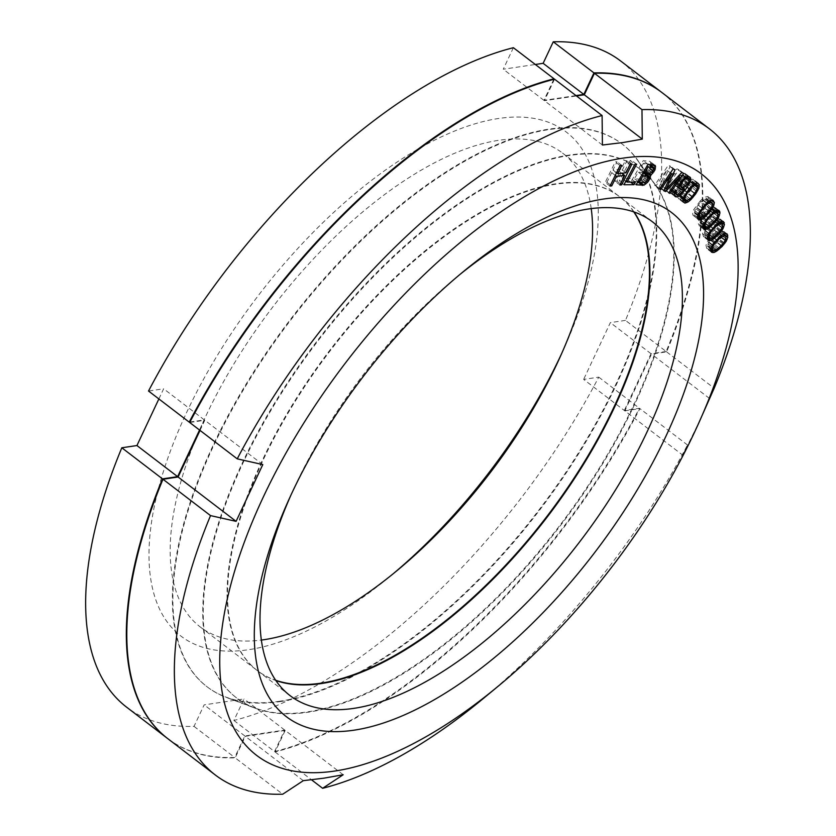 <?xml version="1.0" encoding="UTF-8"?>
<svg xmlns="http://www.w3.org/2000/svg" width="836" height="836" viewBox="0 0 836 836"><rect width="100%" height="100%" fill="white"/><g stroke="black" fill="none" stroke-linecap="round" stroke-linejoin="round"><path stroke-width="0.63" stroke-dasharray="4.18 3.13" d="M233.902 720.465L274.584 751.574A406.704 186.397 127.4 0 0 639.446 408.25L624.325 410.486L583.643 379.387L598.764 377.151A406.704 186.397 -52.6 0 1 233.902 720.465L244.028 698.948L204.151 704.863L194.025 726.38A406.704 186.397 -52.6 0 1 126.633 707.183M274.584 751.574L284.71 730.058L244.833 735.962L234.707 757.479A406.704 186.397 127.4 0 1 167.555 738.47M199.553 430.038L204.329 419.891L189.929 422.023M553.798 79.368L543.933 100.33L575.994 95.576M620.657 60.986A406.704 186.397 -52.6 0 1 625.474 320.397L666.156 351.496A406.704 186.397 127.4 0 0 661.579 92.273M666.156 351.496L651.035 353.732L624.325 410.486M279.726 701.226A341.631 156.572 -52.6 0 1 226.013 697.13A341.631 156.572 -52.6 0 1 235.846 401.583A341.631 156.572 -52.6 0 1 548.928 129.152A341.631 156.572 127.4 0 1 637.011 159.53A341.631 156.572 127.4 0 1 568.522 468.359A341.631 156.572 127.4 0 1 279.726 701.226M655.027 184.62A332.55 152.413 127.4 0 1 588.356 485.246A332.55 152.413 127.4 0 1 307.23 711.917A332.55 152.413 -52.6 0 1 254.949 707.935A332.55 152.413 -52.6 0 1 264.521 420.236A332.55 152.413 -52.6 0 1 569.274 155.057A332.55 152.413 127.4 0 1 655.027 184.62L637.011 159.53M633.772 211.884A298.253 136.696 127.4 0 0 619.392 196.544A298.253 136.696 127.4 0 0 555.762 183.774A298.253 136.696 127.4 0 0 292.694 404.258A298.253 136.696 127.4 0 0 257.112 670.42A298.253 136.696 127.4 0 0 275.681 680.274M591.219 208.613A298.253 136.696 127.4 0 0 562.523 153.061A298.253 136.696 127.4 0 0 498.883 140.291A298.253 136.696 127.4 0 0 235.815 360.786A298.253 136.696 127.4 0 0 200.243 626.948A298.253 136.696 127.4 0 0 261.365 640.062M561.593 353.67A317.231 145.391 127.4 0 0 563.454 349.615A317.231 145.391 127.4 0 0 498.622 118.482A317.231 145.391 127.4 0 0 186.982 411.73A317.231 145.391 127.4 0 0 248.658 649.697A317.231 145.391 127.4 0 0 390.161 576.297A317.231 145.391 127.4 0 0 393.578 573.444M158.871 398.939L163.647 388.792L148.526 391.029M625.474 320.397L610.353 322.633L583.643 379.387M513.377 47.704L503.251 69.221L535.312 64.477M204.329 419.891L163.647 388.792M598.764 377.151L639.446 408.25M194.025 726.38L234.707 757.479M651.035 353.732L610.353 322.633M284.71 730.058L244.028 698.948M244.833 735.962L204.151 704.863M543.933 100.33L503.251 69.221M716.494 210.369L713.85 206.596L712.251 206.555L706.232 210.473L699.314 219.126L698.091 223.181L699.408 225.939L704.006 224.56L710.182 218.75L713.944 213.41L715.167 209.355M718.312 210.244L714.864 207.61M200.023 430.404L204.799 420.257L189.678 422.493M262.797 464.597L204.799 420.257M343.188 774.753L285.191 730.424L275.065 751.94A406.704 186.397 127.4 0 0 639.927 408.616L687.474 444.971L682.793 455.192L624.805 410.852L639.927 408.616M661.819 92.462A406.704 186.397 127.4 0 1 666.626 351.862L651.505 354.098L624.805 410.852M554.54 79.169L544.414 100.696L576.474 95.941M167.796 738.658A406.704 186.397 127.4 0 0 235.177 757.844L282.735 794.2M285.191 730.424L245.303 736.328L235.177 757.844M280.206 701.592A341.631 156.572 127.4 0 0 569.002 468.724A341.631 156.572 127.4 0 0 637.492 159.895A341.631 156.572 127.4 0 0 549.398 129.517A341.631 156.572 -52.6 0 0 236.327 401.949A341.631 156.572 -52.6 0 0 226.493 697.496A341.631 156.572 -52.6 0 0 280.206 701.592M255.429 708.301A332.55 152.413 -52.6 0 0 307.711 712.282A332.55 152.413 127.4 0 0 588.826 485.611A332.55 152.413 127.4 0 0 655.497 184.986A332.55 152.413 127.4 0 0 569.755 155.423A332.55 152.413 -52.6 0 0 265.002 420.602A332.55 152.413 -52.6 0 0 255.429 708.301L226.493 697.496M634.075 211.989A298.253 136.696 127.4 0 0 619.873 196.909A298.253 136.696 127.4 0 0 556.243 184.139A298.253 136.696 127.4 0 0 293.175 404.624A298.253 136.696 127.4 0 0 257.592 670.785A298.253 136.696 127.4 0 0 275.859 680.535M290.98 495.006A298.253 136.696 -52.6 0 1 292.746 491.077A298.253 136.696 -52.6 0 1 455.672 277.96A298.253 136.696 -52.6 0 1 458.995 275.232M483.532 698.332A406.704 186.397 127.4 0 0 687.474 444.971M275.065 751.94L311.514 779.8M666.626 351.862L714.184 388.217M303.301 780.667L245.303 736.328M700.558 419.066L682.793 455.192M602.411 145.025L544.414 100.696M709.503 398.438L651.505 354.098M609.998 186.083L605.212 182.426L606.967 182.238L611.67 172.644L619.873 171.767L615.16 181.36L616.926 181.172L626.969 160.69L625.213 160.878L621.148 169.154L612.955 170.032L617.01 161.745L615.254 161.933L605.212 182.426M610.541 184.965L606.967 182.238M620.04 165.591L615.254 161.933M621.796 165.403L617.01 161.745M616.529 172.759L612.955 170.032M625.934 172.812L621.148 169.154M629.999 164.535L625.213 160.878M631.755 164.347L626.969 160.69M620.5 183.91L616.926 181.172M619.946 185.017L615.16 181.36M621.806 173.251L619.873 171.767M615.244 175.382L611.67 172.644M630.208 160.533L619.194 181.067L629.184 181.025L630.584 178.402L622.266 178.444L631.87 160.522L630.208 160.533L634.994 164.19M645.622 173.292L645.517 171.526L648.088 169.489L650.429 165.612M638.328 181.663L642.769 178.643L645.371 174.337M650.68 164.577L650.554 161.881L649.509 161.296L643.239 160.627L631.347 181.13L637.899 181.746M643.281 163.417L648.245 163.95L648.799 165.392L648.297 166.73L646.771 168.882L644.702 170.053L639.739 169.52L643.281 163.417L646.918 166.197M643.187 172.665L643.72 173.188L643.239 175.456L641.452 178.037L639.394 179.207L634.43 178.685L638.223 172.143L643.166 172.665M674.683 173.397L663.951 189.197L665.278 189.741L678.916 169.677L676.93 168.851L661.422 185.414L670.294 166.103L668.309 165.277L654.672 185.341L655.988 185.895L666.731 170.095L659.092 187.18L660.858 187.912L674.683 173.397L678.299 176.156M679.375 185.477L676.031 189.678L673.502 191.151L671.412 190.462L671.653 186.961L670.66 186.344L669.385 191.643L670.869 193.168L674.077 192.729L680.18 186.773L685.813 177.138M685.865 176.981L685.28 173.501L682.981 172.686L681.068 173.324L677.317 176.469L674.955 180.482L674.401 184.401L676.084 186.052L679.323 185.498M682.364 181.433L679.929 183.565L677.808 184.087L676.418 183.22L676.146 181.224L678.006 177.504L680.441 175.372L682.552 174.849L683.942 175.717L684.214 177.713L682.364 181.433L687.15 185.09M684.506 184.787L678.508 193.983L678.017 197.641L678.769 198.947L681.998 198.968L685.133 196.857L690.912 190.211L694.037 184.693L694.528 181.036L693.786 179.719L692.396 179.228L689.052 180.482L686.283 182.885L684.506 184.787L689.292 188.445M685.081 185.947L687.171 183.648L690.975 181.422L692.751 182.927L691.445 187.254L685.374 195.028L682.74 196.878L680.358 196.909L679.898 194.474L681.1 191.413L685.081 185.947L688.937 188.894M700.265 200.912L693.608 209.794L692.616 213.734L693.075 215.343L694.214 216.2L695.897 216.075L698.948 214.413L705.03 208.3L708.604 202.887L709.597 198.937L708.008 196.47L704.894 197.139L702.104 199.198L700.265 200.912L705.051 204.569M700.578 202.322L702.762 200.232L706.43 198.602L707.747 200.65L705.939 205.154L699.45 212.438L696.869 213.922L694.779 213.431L694.747 210.641L696.273 207.516L700.578 202.322L704.434 205.269M706.43 211.989L708.646 210.003L712.209 208.666L713.108 209.449L712.941 212.396L711.269 215.531L706.828 220.547L704.623 222.533L701.049 223.87L700.15 223.087L700.328 220.14L701.989 217.005L706.43 211.989L710.266 214.915M711.154 221.153L704.006 229.566L702.553 233.704L703.588 236.745L706.42 236.672L709.179 234.968L714.268 230.287L718.197 225.051L719.65 220.913L718.615 217.862L715.783 217.945L711.154 221.153L715.94 224.811M711.227 222.773L713.453 220.923L716.922 219.878L717.706 220.798L717.33 223.881L715.532 227.005L710.976 231.833L708.75 233.693L705.291 234.738L704.497 233.819L704.884 230.736L706.681 227.601L711.227 222.773L715.052 225.699M714.999 232.93L707.653 241.04L705.981 245.251L706.733 248.574L709.409 248.783L714.007 245.878L721.353 237.769L723.025 233.557L722.273 230.234L719.597 230.025L714.999 232.93L719.786 236.588M714.958 234.644L717.194 232.92L720.527 232.178L721.196 233.234L720.611 236.442L718.699 239.545L714.048 244.164L711.812 245.888L708.479 246.62L707.81 245.575L708.395 242.367L710.307 239.253L714.958 234.644L718.751 237.539M623.98 184.735L619.194 181.067M636.656 164.18L631.87 160.522M625.871 181.203L622.266 178.444M635.37 182.07L630.584 178.402M630.563 182.091L629.184 181.025M648.182 173.574L645.517 171.526M649.593 173.679L646.291 171.15M647.754 173.522L645.779 172.017M648.506 177.817L645.058 175.184M647.419 180.137L643.793 177.368M646.437 181.454L642.769 178.643M644.284 182.833L640.972 180.304M640.439 182.467L639.174 181.506M636.133 184.787L631.347 181.13M648.025 164.295L643.239 160.627M654.295 164.964L649.509 161.296M655.34 165.538L650.554 161.881M652.812 164.807L650.847 163.292M653.564 169.091L650.115 166.458M652.738 170.983L649.102 168.203M651.756 172.289L648.088 169.489M648.809 164.379L648.245 163.95M643.375 172.3L639.739 169.52M649.488 173.71L644.702 170.053M650.523 173.355L645.737 169.698M651.558 172.54L646.771 168.882M652.582 171.265L647.785 167.597M653.083 170.387L648.297 166.73M653.585 169.05L648.799 165.392M653.564 168.12L648.778 164.462M648.025 179.113L643.239 175.456M647.263 180.419L642.476 176.762M648.517 177.775L643.73 174.118M648.506 176.845L643.72 173.188M641.86 174.912L638.223 172.143M638.067 181.454L634.43 178.685M644.18 182.865L639.394 179.207M645.214 182.52L640.428 178.862M646.238 181.705L641.452 178.037M668.737 192.855L663.951 189.197M664.077 190.378L660.858 187.912M663.878 190.838L659.092 187.18M670.399 172.906L666.731 170.095M659.656 188.696L655.988 185.895M659.458 189.009L654.672 185.341M673.095 168.935L668.309 165.277M675.08 169.76L670.294 166.103M665.059 188.194L661.422 185.414M681.716 172.519L676.93 168.851M683.702 173.334L678.916 169.677M668.946 192.552L665.278 189.741M675.446 190.002L670.66 186.344M674.725 191.381L669.939 187.724M676.439 190.618L671.653 186.961M674.798 191.256L671.141 188.466M674.464 192.228L671.12 189.667M674.328 192.688L671.412 190.462M677.39 194.861L672.604 191.204M678.289 194.809L673.502 191.151M679.501 194.339L674.715 190.681M680.817 193.335L676.031 189.678M681.936 192.207L677.15 188.539M683.973 189.814L679.187 186.156M682.949 187.724L679.804 185.32M679.166 187.619L677.379 186.25M679.678 188.811L676.084 186.052M679.877 189.093L675.091 185.435M679.187 188.058L674.401 184.401M679.114 186.188L674.328 182.53M679.741 184.15L674.955 180.482M680.88 181.809L676.094 178.152M682.103 180.137L677.317 176.469M684.036 178.287L679.25 174.63M685.854 176.981L681.068 173.324M687.767 176.344L682.981 172.686M689.073 176.542L684.287 172.885M690.066 177.159L685.28 173.501M688.467 176.448L685.969 174.536M689 181.203L685.405 178.455M688.059 183.68L684.276 180.785M685.729 186.449L682.322 183.847M684.036 189.72L680.18 186.773M681.643 192.489L677.839 189.573M679.616 194.255L675.906 191.423M674.161 194.882L672.165 193.367M674.704 196.105L670.869 193.168M674.861 196.335L670.075 192.677M674.171 195.3L669.385 191.643M674.098 193.429L669.312 189.772M686.032 186.219L681.246 182.561M687.756 184.254L682.97 180.586M688.477 182.875L683.691 179.218M689 181.37L684.214 177.713M689.021 180.158L684.235 176.5M685.729 177.075L683.942 175.717M685.593 177.169L682.552 174.849M685.092 177.535L681.653 174.902M684.151 178.204L680.441 175.372M682.96 179.312L679.125 176.375M681.862 180.461L678.006 177.504M681.256 181.297L677.39 178.35M680.473 182.635L676.669 179.719M679.804 184.024L676.146 181.224M679.48 184.996L676.136 182.436M679.344 185.456L676.418 183.22M682.594 187.745L677.808 184.087M683.503 187.692L678.717 184.035M684.715 187.233L679.929 183.565M686.419 192.123L681.633 188.466M691.069 186.553L686.283 182.885M692.208 185.477L687.422 181.809M693.838 184.139L689.052 180.482M695.333 183.366L690.546 179.698M697.182 182.885L692.396 179.228M698.572 183.387L693.786 179.719M697.015 182.927L694.528 181.036M695.082 183.492L694.465 183.011M697.485 187.327L694.037 184.693M696.806 189.458L693.117 186.637M696.2 190.963L692.333 188.006M694.747 193.137L690.912 190.211M691.863 196.815L688.038 193.889M690.108 198.728L686.262 195.781M688.791 199.658L685.133 196.857M686.847 200.755L683.493 198.195M682.855 199.626L681.998 198.968M682.981 201.601L680.149 199.449M683.555 202.615L678.769 198.947M682.803 201.298L678.017 197.641M682.866 199.313L678.08 195.655M683.294 197.641L678.508 193.983M684.214 195.697L679.428 192.04M684.997 194.318L680.211 190.66M691.027 186.595L687.171 183.648M686.701 191.757L682.845 188.811M684.966 194.37L681.1 191.413M683.493 197.223L679.898 194.474M683.127 198.299L679.793 195.739M682.97 198.905L680.358 196.909M686.356 200.912L681.57 197.254M687.526 200.546L682.74 196.878M690.16 198.686L685.374 195.028M692.26 196.387L687.474 192.729M694.497 193.524L689.71 189.866M696.231 190.921L691.445 187.254M697.433 187.86L692.647 184.202M697.537 186.585L692.751 182.927M694.695 183.69L692.187 181.767M694.246 183.93L690.975 181.422M693.368 184.516L689.804 181.788M701.968 208.028L697.182 204.371M706.89 202.866L702.104 199.198M708.05 201.915L703.264 198.257M709.68 200.797L704.894 197.139M711.102 200.253L706.315 196.596M712.794 200.138L708.008 196.47M713.923 200.985L709.137 197.327M711.3 200.243L709.597 198.937M712.356 203.503L709.231 201.11M712.251 205.677L708.604 202.887M711.269 207.704L707.496 204.83M710.475 209.146L706.608 206.178M708.876 211.247L705.03 208.3M705.741 214.653L701.958 211.759M703.849 216.325L700.108 213.473M702.48 217.109L698.948 214.413M697.433 217.245L695.897 216.075M697.851 218.98L694.214 216.2M697.861 219.011L693.075 215.343M697.402 217.391L692.616 213.734M697.767 215.218L692.981 211.56M698.394 213.452L693.608 209.794M699.502 211.508L694.716 207.84M700.39 210.149L695.604 206.492M706.577 203.148L702.762 200.232M702.041 207.955L698.185 205.008M700.16 210.494L696.273 207.516M698.405 213.431L694.747 210.641M697.955 214.695L694.465 212.02M697.694 215.657L694.779 213.431M700.568 217.736L695.782 214.068M701.655 217.579L696.869 213.922M704.236 216.106L699.45 212.438M706.42 214.006L701.634 210.348M708.813 211.32L704.027 207.662M710.725 208.812L705.939 205.154M712.251 205.687L707.465 202.03M712.533 204.308L707.747 200.65M709.565 200.87L707.434 199.24M709.482 200.933L706.43 198.602M708.803 201.392L705.344 198.749M711.018 214.131L706.232 210.473M707.873 217.444L703.086 213.786M712.878 212.511L708.092 208.854M714.038 211.644L709.252 207.976M715.658 210.63L710.872 206.962M717.037 210.212L712.251 206.555M718.636 210.254L713.85 206.596M706.221 219.513L701.435 215.855M705.281 220.85L700.495 217.193M704.1 222.784L699.314 219.126M703.379 224.581L698.593 220.923M702.877 226.838L698.091 223.181M703.191 228.583L698.405 224.926M704.194 229.597L699.408 225.939M702.992 227.507L701.007 225.981M703.045 226.075L702.386 225.574M707.444 227.183L704.006 224.56M708.834 226.483L705.166 223.682M710.799 224.947L707.026 222.062M714.017 221.686L710.182 218.75M715.689 219.638L711.823 216.681M716.557 218.248L712.763 215.343M717.633 216.231L713.944 213.41M718.04 214.194L714.665 211.612M712.429 212.908L708.646 210.003M707.82 217.506L703.975 214.57M705.887 219.993L701.989 217.005M704.027 222.972L700.328 220.14M703.504 224.278L699.951 221.571M703.201 225.417L700.15 223.087M703.18 225.49L701.049 223.87M706.869 227.476L702.083 223.818M709.409 226.19L704.623 222.533M711.614 224.205L706.828 220.547M714.069 221.624L709.283 217.966M716.055 219.189L711.269 215.531M717.727 216.054L712.941 212.396M718.093 214.633L713.307 210.965M717.894 213.107L713.108 209.449M715.167 210.933L712.209 208.666M714.571 211.309L711.185 208.718M712.732 227.977L707.946 224.32M717.81 223.306L713.024 219.649M718.97 222.501L714.184 218.844M719.65 220.913L715.783 217.945M721.896 221.31L717.11 217.653M723.401 221.53L718.615 217.862M722.597 221.415L719.493 219.042M722.565 225.95L719.012 223.233M721.917 227.894L718.197 225.051M720.768 229.89L716.943 226.974M719.827 231.238L715.961 228.28M718.082 233.213L714.268 230.287M714.78 236.316L711.049 233.463M712.753 237.696L709.179 234.968M711.352 238.312L708.019 235.762M702.553 233.704L706.42 236.672M707.465 238.772L705.093 236.964M708.374 240.402L703.588 236.745M707.507 239.232L702.721 235.574M707.977 235.041L703.191 231.373M708.792 233.223L704.006 229.566M710.046 231.3L705.26 227.643M711.028 229.994L706.242 226.337M717.215 223.787L713.453 220.923M712.565 228.176L708.729 225.239M710.579 230.59L706.681 227.601M708.625 233.589L704.884 230.736M708.019 234.947L704.424 232.199M707.653 236.222L704.497 233.819M707.58 236.483L705.291 234.738M711.049 238.448L706.263 234.791M713.536 237.351L708.75 233.693M715.762 235.501L710.976 231.833M718.26 233.035L713.474 229.377M720.318 230.673L715.532 227.005M722.116 227.538L717.33 223.881M722.565 226.075L717.779 222.418M722.492 224.456L717.706 220.798M719.765 222.062L716.922 219.878M719.253 222.345L715.94 219.826M716.536 239.587L711.75 235.93M721.667 235.198L716.88 231.53M719.618 232.021L718.03 230.809M724.384 233.683L719.597 230.025M725.658 233.516L720.872 229.858M727.059 233.892L722.273 230.234M725.585 233.526L723.015 231.562M723.662 234.049L723.025 233.557M725.899 238.72L722.252 235.94M725.084 240.622L721.353 237.769M723.861 242.586L720.036 239.65M722.858 243.882L719.012 240.935M721.06 245.774L717.257 242.879M717.696 248.7L714.007 245.878M715.595 249.922L712.126 247.268M714.184 250.445L710.976 247.999M710.778 249.828L709.409 248.783M710.851 251.03L708.134 248.95M711.52 252.232L706.733 248.574M710.778 250.904L705.992 247.247M710.767 248.909L705.981 245.251M711.54 246.526L706.754 242.868M712.439 244.697L707.653 241.04M713.766 242.816L708.98 239.148M714.78 241.531L709.994 237.873M720.904 235.752L717.194 232.92M716.253 239.901L712.418 236.975M714.216 242.241L710.307 239.253M712.167 245.251L708.395 242.367M711.499 246.651L707.852 243.861M711.049 248.052L707.81 245.575M710.903 248.48L708.479 246.62M714.174 250.445L709.388 246.787M716.598 249.546L711.812 245.888M718.835 247.822L714.048 244.164M721.374 245.491L716.588 241.823M723.485 243.213L718.699 239.545M725.397 240.099L720.611 236.442M725.941 238.605L721.154 234.947M725.982 236.891L721.196 233.234M723.245 234.258L720.527 232.178M254.949 707.935L226.013 697.13M200.243 626.948L257.112 670.42M562.523 153.061L619.392 196.544M559.838 357.599L563.454 349.615M396.901 570.716L390.161 576.297M655.497 184.986L637.492 159.895M257.592 670.785L290.061 695.615M619.873 196.909L652.341 221.728M292.746 491.077L289.12 499.061M455.672 277.96L462.423 272.379"/><path stroke-width="1.25" d="M583.821 94.416L593.947 72.899L553.265 41.8L543.139 63.317L583.821 94.416L575.994 95.576M167.315 738.292L126.633 707.183A406.704 186.397 -52.6 0 1 121.816 447.782L162.498 478.882A406.704 186.397 127.4 0 0 167.315 738.292A406.704 186.397 127.4 0 0 167.555 738.47M162.498 478.882L177.619 476.645L199.553 430.038M189.929 422.023L189.208 422.128A406.704 186.397 127.4 0 1 554.059 78.803L553.798 79.368M661.579 92.273A406.704 186.397 127.4 0 0 661.339 92.096A406.704 186.397 127.4 0 0 593.947 72.899M275.681 680.274A298.253 136.696 127.4 0 0 320.752 683.2A298.253 136.696 127.4 0 0 571.761 481.588A298.253 136.696 127.4 0 0 633.772 211.884M261.365 640.062A298.253 136.696 127.4 0 0 263.873 639.718A298.253 136.696 127.4 0 0 396.901 570.716A298.253 136.696 127.4 0 0 559.838 357.599A298.253 136.696 127.4 0 0 591.219 208.613M393.578 573.444A317.231 145.391 127.4 0 0 561.593 353.67M121.816 447.782L136.937 445.546L158.871 398.939M553.265 41.8A406.704 186.397 -52.6 0 1 620.657 60.986L661.339 92.096M535.312 64.477L543.139 63.317M189.208 422.128L148.526 391.029A406.704 186.397 -52.6 0 1 513.377 47.704L554.059 78.803M177.619 476.645L136.937 445.546M719.65 211.268L718.636 210.254L715.658 210.63L707.873 217.444L703.379 224.581L702.877 226.838L704.194 229.597L708.792 228.218L716.609 220.338L718.73 217.067L719.953 213.013L719.65 211.268L718.312 210.244M719.953 213.013L716.494 210.369M334.724 771.053A366.032 167.764 -52.6 0 1 263.559 496.479A366.032 167.764 -52.6 0 1 623.154 158.119A366.032 167.764 -52.6 0 1 697.955 424.813A366.032 167.764 -52.6 0 1 497.995 686.366A366.032 167.764 -52.6 0 1 334.724 771.053M353.952 730.194A317.231 145.391 -52.6 0 1 289.12 499.061A317.231 145.391 -52.6 0 1 462.423 272.379A317.231 145.391 -52.6 0 1 603.926 198.978A317.231 145.391 -52.6 0 1 665.592 436.946A317.231 145.391 -52.6 0 1 353.952 730.194M609.998 186.083L611.753 185.895L616.456 176.302L624.659 175.424L619.946 185.017L621.712 184.829L631.755 164.347L629.999 164.535L625.934 172.812L617.741 173.689L621.796 165.403L620.04 165.591L609.998 186.083M636.656 164.18L634.994 164.19L623.98 184.735L633.97 184.693L635.37 182.07L627.052 182.102L636.656 164.18M650.565 175.675L654.902 170.116L655.34 165.538L648.025 164.295L636.133 184.787L643.96 185.164L647.555 182.3L649.844 178.841L650.565 175.675L647.754 173.522M679.469 177.054L668.737 192.855L670.064 193.409L683.702 173.334L681.716 172.519L666.208 189.072L675.08 169.76L673.095 168.935L659.458 189.009L660.774 189.553L671.517 173.763L663.878 190.838L665.644 191.569L679.469 177.054L678.299 176.156M676.951 197.024L680.692 195.081L687.108 187.504L690.829 180.064L690.066 177.159L687.767 176.344L685.854 176.981L680.88 181.809L679.114 186.188L679.187 188.058L680.87 189.709L684.59 188.978L681.936 192.207L679.501 194.339L677.39 194.861L676.199 194.119L676.439 190.618L675.446 190.002L674.171 195.3L676.951 197.024L674.161 194.882M689.292 188.445L683.294 197.641L682.803 201.298L684.935 203.106L688.279 201.852L691.048 199.438L695.698 193.868L698.823 188.351L699.314 184.693L697.182 182.885L693.838 184.139L689.292 188.445M705.051 204.569L698.394 213.452L697.402 217.391L699 219.858L702.104 219.199L704.894 217.13L709.816 211.968L713.39 206.544L714.383 202.594L712.794 200.138L709.68 200.797L705.051 204.569M715.94 224.811L708.792 233.223L707.34 237.361L708.374 240.402L711.206 240.329L713.965 238.626L719.054 233.955L722.983 228.709L724.436 224.57L723.401 221.53L720.569 221.603L715.94 224.811M719.786 236.588L712.439 244.697L710.767 248.909L711.52 252.232L714.195 252.441L716.912 250.936L722.043 246.536L726.139 241.426L727.811 237.215L727.059 233.892L724.384 233.683L719.786 236.588M648.067 167.075L653.031 167.608L653.585 169.05L652.582 171.265L649.488 173.71L644.525 173.177L648.067 167.075L646.918 166.197M648.025 179.113L645.214 182.52L639.216 182.342L643.009 175.8L647.973 176.323L648.506 176.845L648.025 179.113M682.176 182.008L685.227 179.029L687.338 178.507L688.728 179.374L689 181.37L687.756 184.254L683.503 187.692L682.594 187.745L680.922 186.094L682.176 182.008L681.256 181.297M692.26 196.387L690.16 198.686L686.356 200.912L684.579 199.407L685.886 195.07L691.957 187.306L694.591 185.446L696.973 185.425L697.433 187.86L696.231 190.921L692.26 196.387M706.42 214.006L704.236 216.106L700.568 217.736L699.565 217.088L699.533 214.298L701.059 211.174L705.365 205.98L707.549 203.89L711.217 202.26L712.22 202.897L712.251 205.687L710.725 208.812L706.42 214.006M711.614 224.205L709.409 226.19L705.835 227.528L704.936 226.744L705.114 223.797L706.775 220.662L711.217 215.646L713.432 213.661L716.995 212.323L717.894 213.107L717.727 216.054L716.055 219.189L711.614 224.205M715.762 235.501L713.536 237.351L710.077 238.396L709.283 237.476L709.67 234.393L711.467 231.258L716.013 226.431L718.239 224.581L721.708 223.536L722.492 224.456L722.116 227.538L720.318 230.673L715.762 235.501M718.835 247.822L716.598 249.546L713.265 250.288L712.596 249.232L713.181 246.024L715.093 242.921L719.744 238.302L721.98 236.578L725.314 235.846L725.982 236.891L725.397 240.099L723.485 243.213L718.835 247.822M697.955 424.813L714.184 388.217A406.704 186.397 127.4 0 0 709.367 128.817L661.819 92.462A406.704 186.397 127.4 0 0 594.427 73.265L641.975 109.62L642.288 139.121L622.966 142.548L602.411 145.025L602.098 115.535A406.704 186.397 127.4 0 0 237.236 458.849L262.797 464.597L236.086 521.35L210.526 515.603A406.704 186.397 127.4 0 0 215.343 775.014A406.704 186.397 127.4 0 0 282.735 794.2L303.301 780.667L323.856 778.18L343.188 774.753L322.623 788.296A406.704 186.397 127.4 0 0 483.532 698.332L497.995 686.366M236.086 521.35L178.099 477.011L200.023 430.404M576.474 95.941L584.301 94.781L594.427 73.265M602.098 115.535L554.54 79.169A406.704 186.397 127.4 0 0 189.678 422.493L237.236 458.849M215.343 775.014L167.796 738.658A406.704 186.397 127.4 0 1 162.978 479.247L178.099 477.011M275.859 680.535A298.253 136.696 127.4 0 0 321.223 683.566A298.253 136.696 127.4 0 0 572.42 481.682A298.253 136.696 127.4 0 0 634.075 211.989M458.995 275.232A298.253 136.696 -52.6 0 1 588.711 208.958A298.253 136.696 -52.6 0 1 652.341 221.728A298.253 136.696 -52.6 0 1 616.759 487.89A298.253 136.696 -52.6 0 1 353.691 708.385A298.253 136.696 -52.6 0 1 290.061 695.615A298.253 136.696 -52.6 0 1 290.98 495.006M311.514 779.8L322.623 788.296M709.367 128.817A406.704 186.397 127.4 0 0 641.975 109.62M162.978 479.247L210.526 515.603M642.288 139.121L584.301 94.781M611.753 185.895L610.541 184.965M617.741 173.689L616.529 172.759M621.712 184.829L620.5 183.91M624.659 175.424L621.806 173.251M616.456 176.302L615.244 175.382M645.371 174.337L645.622 173.292M650.429 165.612L650.68 164.577M643.166 172.665L647.973 176.323M627.052 182.102L625.871 181.203M633.97 184.693L630.563 182.091M650.303 175.184L648.182 173.574M651.077 174.808L649.593 173.679M650.345 177.504L645.559 173.846M649.844 178.841L648.506 177.817M648.579 181.025L647.419 180.137M647.555 182.3L646.437 181.454M645.758 183.962L644.284 182.833M643.96 185.164L640.439 182.467M642.403 185.456L637.784 181.934M655.633 166.96L652.812 164.807M655.403 168.788L650.617 165.12M654.902 170.116L653.564 169.091M653.888 171.861L652.738 170.983M652.874 173.146L651.756 172.289M653.031 167.608L648.809 164.379M644.525 173.177L643.375 172.3M643.009 175.8L641.86 174.912M639.216 182.342L638.067 181.454M665.644 191.569L664.077 190.378M671.517 173.763L670.399 172.906M660.774 189.553L659.656 188.696M666.208 189.072L665.059 188.194M670.064 193.409L668.946 192.552M675.927 192.123L674.798 191.256M675.906 193.335L674.464 192.228M676.199 194.119L674.328 192.688M684.59 188.978L682.949 187.724M682.166 189.908L679.166 187.619M680.87 189.709L679.678 188.811M690.755 178.193L688.467 176.448M690.829 180.064L686.513 176.762M690.191 182.112L689 181.203M689.063 184.453L688.059 183.68M687.108 187.504L685.729 186.449M684.966 190.43L684.036 189.72M682.625 193.241L681.643 192.489M680.692 195.081L679.616 194.255M678.863 196.387L674.265 192.876M675.655 196.826L674.704 196.105M688.728 179.374L685.729 177.075M687.338 178.507L685.593 177.169M686.44 178.559L685.092 177.535M685.227 179.029L684.151 178.204M683.911 180.033L682.96 179.312M682.793 181.172L681.862 180.461M681.455 183.387L680.473 182.635M680.932 184.881L679.804 184.024M680.922 186.094L679.48 184.996M681.204 186.877L679.344 185.456M699.314 184.693L697.015 182.927M699.251 186.679L695.082 183.492M698.823 188.351L697.485 187.327M697.903 190.294L696.806 189.458M697.12 191.674L696.2 190.963M695.698 193.868L694.747 193.137M692.825 197.547L691.863 196.815M691.048 199.438L690.108 198.728M689.919 200.515L688.791 199.658M688.279 201.852L686.847 200.755M686.784 202.625L682.855 199.626M684.935 203.106L682.981 201.601M689.867 189.605L688.937 188.894M691.957 187.306L691.027 186.595M687.631 192.468L686.701 191.757M685.886 195.07L684.966 194.37M684.684 198.132L683.493 197.223M684.579 199.407L683.127 198.299M685.144 200.567L682.97 198.905M696.973 185.425L694.695 183.69M695.761 185.08L694.246 183.93M694.591 185.446L693.368 184.516M714.383 202.594L711.3 200.243M714.017 204.778L712.356 203.503M713.39 206.544L712.251 205.677M712.282 208.488L711.269 207.704M711.394 209.836L710.475 209.146M709.816 211.968L708.876 211.247M706.744 215.416L705.741 214.653M704.894 217.13L703.849 216.325M703.734 218.071L702.48 217.109M702.104 219.199L697.673 215.803M700.683 219.732L697.433 217.245M699 219.858L697.851 218.98M705.365 205.98L704.434 205.269M707.549 203.89L706.577 203.148M702.971 208.666L702.041 207.955M701.059 211.174L700.16 210.494M699.533 214.298L698.405 213.431M699.251 215.678L697.955 214.695M699.565 217.088L697.694 215.657M712.22 202.897L709.565 200.87M711.217 202.26L709.482 200.933M710.13 202.406L708.803 201.392M705.793 229.639L702.992 227.507M707.172 229.231L703.045 226.075M708.792 228.218L707.444 227.183M709.952 227.34L708.834 226.483M711.812 225.73L710.799 224.947M714.968 222.407L714.017 221.686M716.609 220.338L715.689 219.638M717.549 219.001L716.557 218.248M718.73 217.067L717.633 216.231M719.451 215.27L718.04 214.194M711.217 215.646L710.266 214.915M713.432 213.661L712.429 212.908M708.761 218.227L707.82 217.506M706.775 220.662L705.887 219.993M705.114 223.797L704.027 222.972M704.738 225.229L703.504 224.278M704.936 226.744L703.201 225.417M705.835 227.528L703.18 225.49M716.995 212.323L715.167 210.933M715.971 212.375L714.571 211.309M724.279 222.7L722.597 221.415M724.436 224.57L720.569 221.613M723.798 226.89L722.565 225.95M722.983 228.709L721.917 227.894M721.729 230.631L720.768 229.89M720.747 231.938L719.827 231.238M719.054 233.955L718.082 233.213M715.835 237.121L714.78 236.316M713.965 238.626L712.753 237.696M712.805 239.43L711.352 238.312M711.206 240.329L707.34 237.372M709.879 240.622L707.465 238.772M716.013 226.431L715.052 225.699M718.239 224.581L717.215 223.787M713.516 228.897L712.565 228.176M711.467 231.258L710.579 230.59M709.67 234.393L708.625 233.589M709.21 235.856L708.019 234.947M709.283 237.476L707.653 236.222M710.077 238.396L707.58 236.483M721.708 223.536L719.765 222.062M720.726 223.484L719.253 222.345M727.801 235.219L725.585 233.526M727.811 237.215L723.662 234.049M727.038 239.598L725.899 238.72M726.139 241.426L725.084 240.622M724.822 243.318L723.861 242.586M723.798 244.593L722.858 243.882M722.043 246.536L721.06 245.774M718.793 249.536L717.696 248.7M716.912 250.936L715.595 249.922M715.762 251.657L714.184 250.445M714.195 252.441L710.778 249.828M712.92 252.608L710.851 251.03M719.744 238.302L718.751 237.539M721.98 236.578L720.904 235.752M717.204 240.632L716.253 239.901M715.093 242.921L714.216 242.241M713.181 246.024L712.167 245.251M712.638 247.519L711.499 246.651M712.596 249.232L711.049 248.052M713.265 250.288L710.903 248.48M725.314 235.846L723.245 234.258M724.404 235.679L722.816 234.467"/></g></svg>

